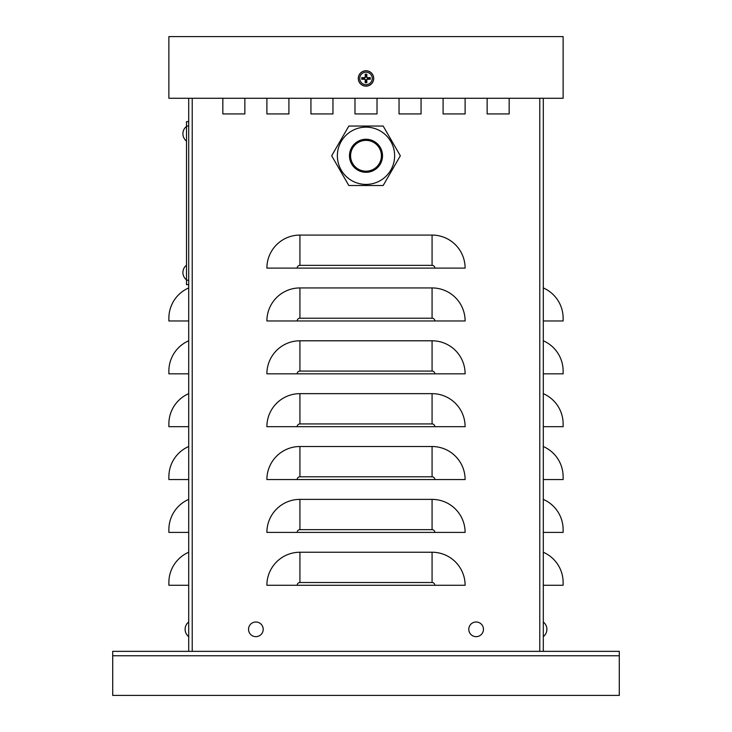 <?xml version="1.0" encoding="UTF-8"?>
<svg xmlns="http://www.w3.org/2000/svg" width="732" height="732" viewBox="0 0 732 732"><rect width="100%" height="100%" fill="white"/><g stroke="black" fill="none" stroke-linecap="round" stroke-linejoin="round"><path stroke-width="1.1" d="M543.3 98.271L543.3 651.352L188.7 651.352L188.7 98.271M509.161 98.271L509.161 113.936L487.137 113.936L487.137 98.271M465.113 98.271L465.113 113.936L443.089 113.936L443.089 98.271M244.863 98.271L244.863 113.936L222.839 113.936L222.839 98.271M421.065 98.271L421.065 113.936L399.041 113.936L399.041 98.271M288.911 98.271L288.911 113.936L266.887 113.936L266.887 98.271M377.017 98.271L377.017 113.936L354.983 113.936L354.983 98.271M332.959 98.271L332.959 113.936L310.935 113.936L310.935 98.271M432.072 552.239A33.041 33.041 0 0 1 465.113 585.271L266.887 585.271A33.041 33.041 0 0 1 299.928 552.239L432.072 552.239L432.072 582.516A2.754 2.754 0 0 1 434.835 585.271M432.072 499.38A33.041 33.041 0 0 1 465.113 532.411L266.887 532.411A33.041 33.041 0 0 1 299.928 499.38L432.072 499.38L432.072 529.657A2.754 2.754 0 0 1 434.835 532.411M432.072 446.52A33.041 33.041 0 0 1 465.113 479.552L266.887 479.552A33.041 33.041 0 0 1 299.928 446.52L432.072 446.52L432.072 476.797A2.754 2.754 0 0 1 434.835 479.552M432.072 393.651A33.041 33.041 0 0 1 465.113 426.692L266.887 426.692A33.041 33.041 0 0 1 299.928 393.651L432.072 393.651L432.072 423.938A2.754 2.754 0 0 1 434.835 426.692M432.072 340.792A33.041 33.041 0 0 1 465.113 373.832L266.887 373.832A33.041 33.041 0 0 1 299.928 340.792L432.072 340.792L432.072 371.078A2.754 2.754 0 0 1 434.835 373.832M432.072 287.932A33.041 33.041 0 0 1 465.113 320.973L266.887 320.973A33.041 33.041 0 0 1 299.928 287.932L432.072 287.932L432.072 318.21A2.754 2.754 0 0 1 434.835 320.973M432.072 235.073A33.041 33.041 0 0 1 465.113 268.113L266.887 268.113A33.041 33.041 0 0 1 299.928 235.073L432.072 235.073L432.072 265.35A2.754 2.754 0 0 1 434.835 268.113M377.017 113.936L354.983 113.936M332.959 113.936L310.935 113.936M288.911 113.936L266.887 113.936M244.863 113.936L222.839 113.936M509.161 113.936L487.137 113.936M465.113 113.936L443.089 113.936M421.065 113.936L399.041 113.936M543.3 320.973L563.128 320.973L563.128 318.21A33.041 33.041 0 0 0 543.3 287.932M543.3 373.832L563.128 373.832L563.128 371.078A33.041 33.041 0 0 0 543.3 340.792M543.3 426.692L563.128 426.692L563.128 423.938A33.041 33.041 0 0 0 543.3 393.651M543.3 479.552L563.128 479.552L563.128 476.797A33.041 33.041 0 0 0 543.3 446.52M543.3 532.411L563.128 532.411L563.128 529.657A33.041 33.041 0 0 0 543.3 499.38M543.3 585.271L563.128 585.271L563.128 582.516A33.041 33.041 0 0 0 543.3 552.239M188.7 320.973L168.872 320.973L168.872 318.21A33.041 33.041 0 0 1 188.7 287.932M188.7 373.832L168.872 373.832L168.872 371.078A33.041 33.041 0 0 1 188.7 340.792M188.7 426.692L168.872 426.692L168.872 423.938A33.041 33.041 0 0 1 188.7 393.651M188.7 479.552L168.872 479.552L168.872 476.797A33.041 33.041 0 0 1 188.7 446.52M188.7 532.411L168.872 532.411L168.872 529.657A33.041 33.041 0 0 1 188.7 499.38M188.7 585.271L168.872 585.271L168.872 582.516A33.041 33.041 0 0 1 188.7 552.239M188.7 284.629L186.495 284.629L186.495 121.64L188.7 121.64L188.7 126.05L186.495 126.05M563.128 36.6L168.872 36.6L168.872 98.271L563.128 98.271L563.128 36.6M543.3 651.352L619.29 651.352L619.29 695.4L112.71 695.4L112.71 651.352L188.7 651.352M255.871 621.999A7.32 7.32 0 0 1 262.221 632.988A7.32 7.32 0 0 1 249.53 632.988A7.32 7.32 0 0 1 255.871 621.999M476.129 621.999A7.32 7.32 0 0 1 482.47 632.988A7.32 7.32 0 0 1 469.779 632.988A7.32 7.32 0 0 1 476.129 621.999M188.7 621.999L188.7 624.918L188.7 621.999A9.269 9.269 0 0 0 188.7 636.648L188.7 633.729L188.7 636.648A9.269 9.269 0 0 1 188.7 621.999M363.063 77.83A3.001 3.001 0 0 0 363.063 79.074L361.791 79.303A13.203 1.153 -3 0 0 364.701 79.202L365.241 79.742A13.203 1.153 93 0 0 365.149 82.652L365.378 81.389A3.001 3.001 0 0 0 366.622 81.389L366.467 79.761L367.308 78.91L370.209 79.303A4.291 4.291 0 0 0 370.209 77.592A13.203 1.153 177 0 0 367.299 77.693L366.759 77.153A13.203 1.153 -87 0 0 366.851 74.243L366.622 75.506A3.001 3.001 0 0 0 365.378 75.506L365.533 77.135L364.692 77.985L361.791 77.592A4.291 4.291 0 0 0 361.791 79.303M366.622 81.389L366.851 82.652A13.203 1.153 -93 0 0 366.759 79.742L367.299 79.202A13.203 1.153 3 0 0 370.209 79.303M365.149 82.652A4.291 4.291 0 0 0 366.851 82.652M368.937 79.074A3.001 3.001 0 0 0 368.937 77.83L370.209 77.592M365.378 75.506L365.149 74.243A13.203 1.153 87 0 0 365.241 77.153L364.701 77.693A13.203 1.153 -177 0 0 361.791 77.592M366.851 74.243A4.291 4.291 0 0 0 365.149 74.243M366 72.194A6.249 6.249 0 0 1 371.417 81.572A6.249 6.249 0 0 1 360.583 81.572A6.249 6.249 0 0 1 366 72.194M373.704 78.452A7.704 7.704 0 0 1 362.148 85.122A7.704 7.704 0 0 1 362.148 71.773A7.704 7.704 0 0 1 373.704 78.452M363.063 79.074L364.692 78.91L365.533 79.761L365.378 81.389M368.937 77.83L367.308 77.985L366.467 77.135L366.622 75.506M331.669 155.788L348.835 185.516L383.165 185.516L400.331 155.788L383.165 126.05L348.835 126.05L331.669 155.788M366 140.37A15.418 15.418 0 0 0 350.582 155.788A15.418 15.418 0 0 0 366 171.197A15.418 15.418 0 0 0 381.418 155.788A15.418 15.418 0 0 0 366 140.37M366 184.418A28.63 28.63 0 0 1 337.37 155.788A28.63 28.63 0 0 1 366 127.148A28.63 28.63 0 0 0 337.37 155.788A28.63 28.63 0 0 0 366 184.418A28.63 28.63 0 0 0 394.63 155.788A28.63 28.63 0 0 0 366 127.148A28.63 28.63 0 0 0 337.37 155.788A28.63 28.63 0 0 0 366 184.418A28.63 28.63 0 0 0 394.63 155.788A28.63 28.63 0 0 0 366 127.148M539.777 651.352L539.777 98.271M192.223 651.352L192.223 98.271M432.072 265.35L299.928 265.35L299.928 235.073M299.928 265.35A2.754 2.754 0 0 0 297.165 268.113M432.072 318.21L299.928 318.21L299.928 287.932M299.928 318.21A2.754 2.754 0 0 0 297.165 320.973M432.072 371.078L299.928 371.078L299.928 340.792M299.928 371.078A2.754 2.754 0 0 0 297.165 373.832M432.072 423.938L299.928 423.938L299.928 393.651M299.928 423.938A2.754 2.754 0 0 0 297.165 426.692M432.072 476.797L299.928 476.797L299.928 446.52M299.928 476.797A2.754 2.754 0 0 0 297.165 479.552M432.072 529.657L299.928 529.657L299.928 499.38M299.928 529.657A2.754 2.754 0 0 0 297.165 532.411M432.072 582.516L299.928 582.516L299.928 552.239M299.928 582.516A2.754 2.754 0 0 0 297.165 585.271M186.495 280.228L188.7 280.228M619.29 655.753L112.71 655.753M362.239 79.257A3.843 3.843 0 0 1 362.239 77.638M366.814 82.204A3.843 3.843 0 0 1 365.186 82.204M369.761 77.638A3.843 3.843 0 0 1 369.761 79.257M365.186 74.691A3.843 3.843 0 0 1 366.814 74.691M366 70.803A7.64 7.64 0 0 0 358.36 78.452A7.64 7.64 0 0 0 366 86.092A7.64 7.64 0 0 0 373.64 78.452A7.64 7.64 0 0 0 366 70.803M366 139.263A16.516 16.516 0 0 0 349.484 155.788A16.516 16.516 0 0 0 366 172.304A16.516 16.516 0 0 0 382.516 155.788A16.516 16.516 0 0 0 366 139.263M186.495 126.435A9.269 9.269 0 0 0 186.495 141.084A9.269 9.269 0 0 1 186.495 126.435M186.495 265.194A9.269 9.269 0 0 0 186.495 279.844A9.269 9.269 0 0 1 186.495 265.194M543.3 636.648A9.269 9.269 0 0 0 543.3 621.999"/></g></svg>
